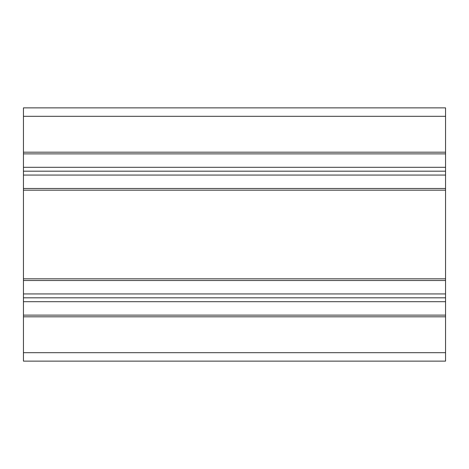 <?xml version="1.0" encoding="UTF-8"?>
<svg xmlns="http://www.w3.org/2000/svg" width="469" height="469" viewBox="0 0 469 469"><rect width="100%" height="100%" fill="white"/><g stroke="black" fill="none" stroke-linecap="round" stroke-linejoin="round"><path stroke-width="0.7" d="M445.55 167.304L445.55 175.066L23.45 175.066L23.45 167.304L445.55 167.304L445.55 107.87L23.45 107.87L23.45 167.304M23.45 171.185L445.55 171.185M23.45 175.066L23.45 293.934L445.55 293.934L445.55 301.696L23.45 301.696L23.45 361.13L445.55 361.13L445.55 315.121L23.45 315.121M445.55 293.934L445.55 175.066M23.45 301.696L23.45 293.934M23.45 297.815L445.55 297.815M445.55 188.491L23.45 188.491M23.45 153.879L445.55 153.879M23.45 280.509L445.55 280.509M445.55 315.121L445.55 301.696M23.45 316.81L445.55 316.81M23.45 278.821L445.55 278.821M23.45 190.179L445.55 190.179M23.45 152.191L445.55 152.191M23.45 107.87L445.55 107.87M23.45 352.688L445.55 352.688M23.45 116.312L445.55 116.312"/></g></svg>
